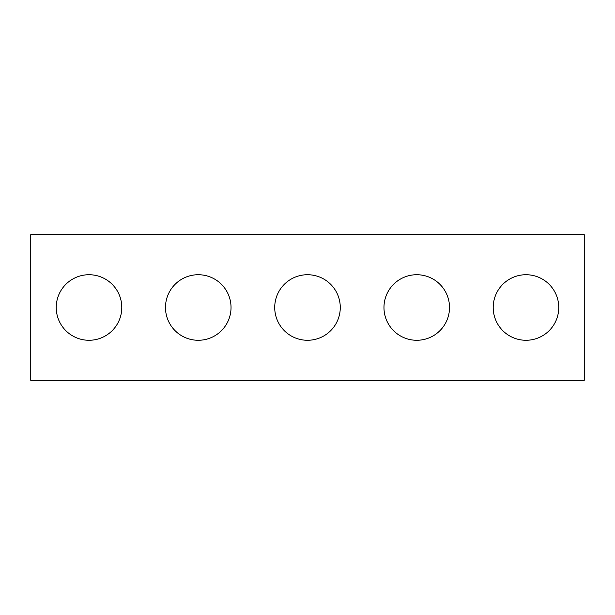 <?xml version="1.0" encoding="UTF-8"?>
<svg xmlns="http://www.w3.org/2000/svg" width="615" height="615" viewBox="0 0 615 615"><rect width="100%" height="100%" fill="white"/><g stroke="black" fill="none" stroke-linecap="round" stroke-linejoin="round"><path stroke-width="0.92" d="M584.25 380.331L30.75 380.331L30.75 234.669L584.25 234.669L584.25 380.331M121.785 307.5A32.772 32.772 0 0 0 72.624 279.118A32.772 32.772 0 0 0 72.624 335.882A32.772 32.772 0 0 0 121.785 307.5M231.032 307.5A32.772 32.772 0 0 0 181.871 279.118A32.772 32.772 0 0 0 181.871 335.882A32.772 32.772 0 0 0 231.032 307.5M340.272 307.5A32.772 32.772 0 0 0 291.11 279.118A32.772 32.772 0 0 0 291.11 335.882A32.772 32.772 0 0 0 340.272 307.5M449.519 307.5A32.772 32.772 0 0 0 400.357 279.118A32.772 32.772 0 0 0 400.357 335.882A32.772 32.772 0 0 0 449.519 307.5M558.758 307.5A32.772 32.772 0 0 0 509.597 279.118A32.772 32.772 0 0 0 509.597 335.882A32.772 32.772 0 0 0 558.758 307.5"/></g></svg>
